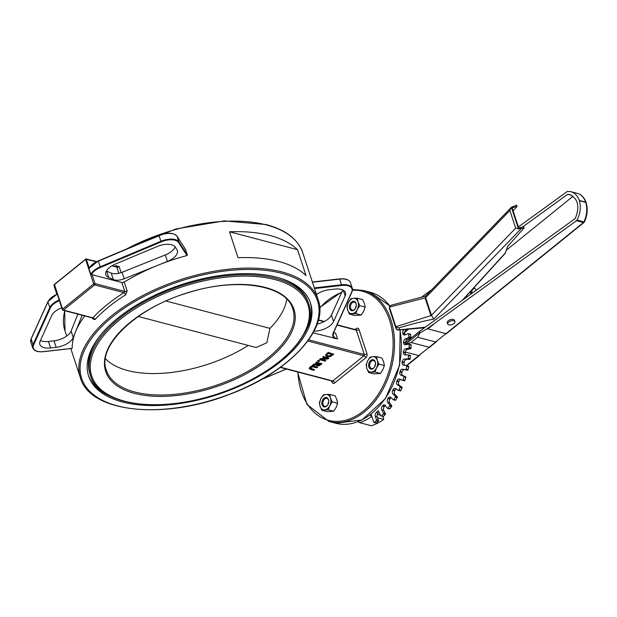 <?xml version="1.0" encoding="UTF-8"?>
<svg xmlns="http://www.w3.org/2000/svg" width="617" height="617" viewBox="0 0 617 617"><rect width="100%" height="100%" fill="white"/><g stroke="black" fill="none" stroke-linecap="round" stroke-linejoin="round"><path stroke-width="0.93" d="M48.967 300.163A14.23 7.049 161.8 0 1 57.011 294.286L54.296 284.722L85.848 259.225L96.399 261.77M54.288 285.023L53.91 285.324L56.857 294.278L57.35 294.34A14.723 7.296 -18.2 0 0 47.925 301.86L49.784 307.528A0.494 0.386 24.3 0 0 50.378 307.891A14.23 7.049 -18.2 0 1 59.371 300.664A0.979 0.486 -18.2 0 1 59.371 300.664L62.302 309.587A0.979 0.979 0 0 0 62.988 310.228A0.979 0.679 -75.3 0 0 63.497 310.089A0.979 0.517 -128.9 0 1 62.548 309.102A0.979 0.486 161.8 0 0 62.302 309.587M77.873 314.146L71.094 331.082A14.723 7.296 -18.2 0 1 54.041 340.831L48.434 341.471A14.723 7.296 -18.2 0 1 40.39 340.607M54.296 284.722L59.371 300.664A0.979 0.486 -18.2 0 0 59.656 300.895M84.76 315.958A125.143 62.001 161.8 0 0 75.451 331.992A125.143 62.001 161.8 0 0 72.212 348.32L43.676 351.605A14.23 7.049 -18.2 0 1 33.611 344.988L50.378 307.891M176.94 236.126A0.494 0.424 147.1 0 1 177.056 236.296L185.486 249.345L184.869 249.067L185.486 249.345L187.352 255.014L186.997 255.546A125.143 62.001 161.8 0 0 158.168 265.14A125.143 62.001 161.8 0 0 124.804 281.699L122.621 282.578A1.967 0.972 161.8 0 1 121.858 282.524L92.08 274.688A0.979 0.486 -18.2 0 0 91.509 274.696L90.861 274.465L85.848 259.225M158.939 235.463L98.265 261.168A14.723 7.296 -18.2 0 0 89.018 268.742L89.28 268.071L89.018 268.742L85.956 259.425M175.105 246.869A14.723 7.296 -18.2 0 1 165.294 254.944L122.081 272.29A10.551 5.229 -18.2 0 1 111.23 273.092L106.633 271.11A14.723 7.296 -18.2 0 1 106.425 271.017M165.294 254.944L167.423 261.423L124.218 278.776L122.081 272.29M111.23 273.092L113.358 279.57A10.551 5.229 161.8 0 0 124.218 278.776M113.358 279.57L108.762 277.588L106.633 271.11M167.423 261.423A14.723 7.296 161.8 0 0 177.357 250.548A14.723 7.296 161.8 0 0 176.948 249.692L175.297 247.139A14.723 7.296 161.8 0 0 157.227 246.492L115.364 264.091A14.723 7.296 161.8 0 0 105.869 274.796A14.723 7.296 161.8 0 0 108.762 277.588M333.689 332.409L335.679 333.249A14.723 7.296 161.8 0 1 333.658 332.47M342.79 289.975L331.452 315.048A14.723 7.296 -18.2 0 1 317.146 324.087M333.596 332.378A0.494 0.386 -155.7 0 1 333.589 332.625L333.288 335.656A14.723 7.296 -18.2 0 0 337.545 338.918L313.104 332.856M92.951 318.195A1.967 0.972 -18.2 0 1 92.681 318.827L94.987 319.598A1.967 1.273 42.9 0 0 92.866 317.817L92.365 317.639M94.987 319.598A125.143 62.001 -18.2 0 1 125.629 294.833A1.967 0.764 57.8 0 0 123.986 292.659A127.102 62.973 161.8 0 0 92.866 317.817L63.497 310.089L94.625 284.931A0.979 0.679 -75.3 0 0 95.01 283.596A0.979 0.486 161.8 0 0 93.676 283.943A0.979 0.517 51.1 0 0 94.625 284.931L123.986 292.659L124.788 291.432L95.01 283.596L92.08 274.688M125.629 294.833L127.156 290.962A1.967 0.972 -18.2 0 1 124.788 291.432L121.858 282.524M121.133 272.645L119.166 266.66L116.042 265.672A1.967 0.764 -122.2 0 1 116.104 266.637M115.981 266.783L116.798 267.138L118.826 273.308M89.257 268.009L86.149 258.754L54.25 284.53L53.91 285.324M86.102 259.017L96.815 261.562M297.525 249.692L306.047 275.614A125.143 62.001 161.8 0 0 278.522 261.423A125.143 62.001 161.8 0 0 238.039 257.713L229.516 231.799A125.143 62.001 161.8 0 1 270.007 235.509A125.143 62.001 161.8 0 1 297.525 249.692L229.516 231.799M310.174 367.308L309.325 368.719L310.043 366.907L311.924 365.92L314.099 365.958L317.662 367.269L314.23 366.367L312.055 366.328L310.174 367.308L310.043 366.907M309.163 368.156L310.474 369.398L313.906 370.3L314.593 369.745L310.266 368.334M310.251 368.287L312.21 366.814L316.968 367.825L317.662 367.269M310.143 367.963L314.593 369.745M319.737 359.703L325.236 361.146L325.876 360.629L321.526 359.48L327.966 358.94L328.946 358.145L323.447 356.703L322.807 357.22L327.542 358.469L320.508 359.079L319.737 359.703L319.606 359.295L320.377 358.67L326.354 358.153M328.946 358.145L323.447 356.703M325.876 360.629L322.591 359.395M322.807 357.22L323.316 356.294M320.508 359.079L320.377 358.67M325.568 354.952L325.699 355.916L325.568 354.952L328.159 352.384L333.782 354.235L328.29 352.785L325.699 355.353L326.941 356.819L330.311 356.58L333.782 354.235M328.29 352.785L328.159 352.384M330.234 356.071L327.673 356.24L326.64 355.191L327.704 353.934L328.229 353.51L332.463 354.628L330.234 356.071L330.103 355.67L331.985 354.497M326.509 354.79L327.534 355.832L330.103 355.67M326.64 355.577L326.64 355.191M312.51 365.542L316.752 364.678L316.567 365.472L317.285 365.974L319.074 365.812L322.02 363.745L316.529 362.295L315.835 362.85L318.025 363.428L312.51 365.542L313.274 364.416L317.547 363.305M320.015 364.686L319.004 365.303L317.377 364.909L318.634 363.59L320.701 364.13L320.015 364.686L320.223 364.007M317.246 364.508L317.817 364.971L317.948 365.38L317.377 364.909M317.817 364.971L319.884 364.285M319.004 365.303L318.873 364.902M322.02 363.745L316.529 362.295M316.536 365.241L316.413 364.747M315.835 362.85L316.39 361.894M317.231 364.069L317.099 363.66M313.405 364.817L313.274 364.416M318.549 360.66L317.724 361.331L317.585 360.93L318.418 360.251L319.606 360.937L318.418 360.251M317.724 361.331L318.773 361.608L319.606 360.937M62.587 309.803A0.979 0.679 -75.3 0 0 62.988 310.228L92.928 318.079A1.967 0.972 -18.2 0 1 92.936 318.102M248.281 345.435A98.149 48.627 -18.2 0 1 105.422 358.739M286.72 299.129A98.149 48.627 -18.2 0 1 269.938 328.367L266.822 342.759L256.171 347.51L138.285 316.482M308.662 303.718A114.831 56.895 161.8 0 0 275.444 278.267A114.831 56.895 161.8 0 0 147.772 299.885A114.831 56.895 161.8 0 0 90.483 375.452C99.244 407.544 167.647 414.416 227.904 390.407C281.367 370.547 318.804 331.051 308.662 303.718L308.13 302.099A114.831 56.895 161.8 0 0 279.447 277.974M98.728 337.391A114.831 56.895 161.8 0 0 89.951 373.833L90.483 375.452M276.74 277.218A116.798 57.867 -18.2 0 1 310.528 303.109A116.798 57.867 -18.2 0 1 217.647 394.556A116.798 57.867 -18.2 0 1 88.624 376.062A116.798 57.867 -18.2 0 1 146.885 299.214A116.798 57.867 -18.2 0 1 276.74 277.218M314.014 331.159A14.723 7.296 161.8 0 0 333.589 321.526L331.452 315.048M343.26 290.214L345.142 295.944L333.589 321.526M61.708 307.783A14.723 7.296 161.8 0 0 51.72 315.534L40.159 341.108A14.723 7.296 161.8 0 0 39.85 344.386A14.723 7.296 161.8 0 0 50.571 347.957L48.434 341.471M345.142 295.944A14.723 7.296 161.8 0 0 345.458 292.666A14.723 7.296 161.8 0 0 334.738 289.103L329.139 289.743A14.723 7.296 161.8 0 0 316.482 294.502M54.041 340.831L56.17 347.309A14.723 7.296 161.8 0 0 73.222 337.561L71.094 331.082M56.17 347.309L50.571 347.957M165.996 301.011L269.938 328.367M82.146 315.272L73.222 337.561M310.251 302.299A116.798 57.867 -18.2 0 1 304.304 333.635M111.754 396.947A116.798 57.867 -18.2 0 1 88.37 375.252M374.033 422.421L375.992 422.938A0.702 0.486 -75.3 0 0 376.362 422.83L374.403 422.321A0.702 0.486 104.7 0 1 373.748 422.121L370.987 413.992M407.914 328.745L406.163 329.802L404.929 329.478M403.834 329.578A2.8 1.928 -75.3 0 0 402.754 332.779L404.713 333.296A2.8 1.928 104.7 0 1 406.163 329.802M404.713 333.296A69.929 48.257 104.7 0 1 404.791 333.812L402.832 333.296A2.8 1.928 -75.3 0 0 404.081 335.016A2.8 1.928 -75.3 0 0 405.022 334.938L408.122 333.674A0.702 0.486 104.7 0 1 408.67 334.129L408.901 336.759A0.702 0.486 104.7 0 1 408.462 337.615L405.369 338.88A2.8 1.928 -75.3 0 0 403.603 342.142A69.929 48.257 104.7 0 1 403.618 342.682A2.8 1.928 -75.3 0 0 404.906 344.772A2.8 1.928 -75.3 0 0 405.562 344.787L408.67 344.116A0.702 0.486 104.7 0 1 409.156 344.687L409.102 347.402A0.702 0.486 104.7 0 1 408.585 348.189L405.477 348.86A2.8 1.928 -75.3 0 0 403.433 351.821A69.929 48.257 104.7 0 1 403.395 352.376A2.8 1.928 -75.3 0 0 404.667 354.852A2.8 1.928 -75.3 0 0 405.037 354.898L408.107 354.837A0.702 0.486 104.7 0 1 408.516 355.515L408.176 358.269A0.702 0.486 104.7 0 1 407.598 358.963L404.528 359.025A2.8 1.928 -75.3 0 0 402.245 361.624A69.929 48.257 104.7 0 1 402.153 362.179A2.8 1.928 -75.3 0 0 403.379 365.056A2.8 1.928 -75.3 0 0 403.472 365.079L406.433 365.626A0.702 0.486 104.7 0 1 406.757 366.398L406.14 369.12A0.702 0.486 104.7 0 1 405.508 369.714L402.546 369.167A2.8 1.928 -75.3 0 0 400.078 371.357A69.929 48.257 104.7 0 1 399.924 371.897A2.8 1.928 -75.3 0 0 400.896 375.105L403.688 376.254A0.702 0.486 104.7 0 1 403.919 377.103L403.04 379.756A0.702 0.486 104.7 0 1 402.369 380.226L399.577 379.077A2.8 1.928 -75.3 0 0 399.407 379.023A2.8 1.928 -75.3 0 0 396.962 380.812A69.929 48.257 104.7 0 1 396.762 381.337A2.8 1.928 -75.3 0 0 397.356 384.792L399.924 386.512A0.702 0.486 104.7 0 1 400.055 387.422L398.929 389.936A0.702 0.486 104.7 0 1 398.235 390.291L395.667 388.563A2.8 1.928 -75.3 0 0 395.25 388.378A2.8 1.928 -75.3 0 0 392.967 389.805A69.929 48.257 104.7 0 1 392.72 390.299A2.8 1.928 -75.3 0 0 392.929 393.924L395.227 396.191A0.702 0.486 104.7 0 1 395.25 397.14L393.901 399.469A0.702 0.486 104.7 0 1 393.199 399.693L390.9 397.425A2.8 1.928 -75.3 0 0 390.268 397.055A2.8 1.928 -75.3 0 0 388.178 398.15A69.929 48.257 104.7 0 1 387.877 398.597A2.8 1.928 -75.3 0 0 387.7 402.33L389.674 405.091A0.702 0.486 104.7 0 1 389.605 406.055L388.062 408.161A0.702 0.486 104.7 0 1 387.353 408.246L385.386 405.485A2.8 1.928 -75.3 0 0 384.545 404.883A2.8 1.928 -75.3 0 0 382.679 405.678A69.929 48.257 104.7 0 1 382.347 406.071A2.8 1.928 -75.3 0 0 381.784 409.827L383.396 413.028A0.702 0.486 104.7 0 1 383.226 413.999L381.514 415.827A0.702 0.486 104.7 0 1 380.828 415.773L378.236 410.621A69.929 48.257 104.7 0 1 376.231 412.572A2.8 1.928 -75.3 0 0 375.298 416.274L376.509 419.845A0.702 0.486 104.7 0 1 376.247 420.802L374.403 422.321M405.168 334.877A2.8 1.928 104.7 0 1 404.791 333.812M408.67 334.129L410.629 334.645A0.702 0.486 -75.3 0 0 410.074 334.19M410.629 334.645L410.86 337.268L408.901 336.759M408.462 337.615L410.421 338.131A0.702 0.486 -75.3 0 0 410.86 337.268M410.421 338.131L407.328 339.396L405.369 338.88M403.603 342.142L405.562 342.659A2.8 1.928 104.7 0 1 407.328 339.396M405.562 342.659A69.929 48.257 104.7 0 1 405.577 343.199L403.618 342.682M406.025 344.687A2.8 1.928 104.7 0 1 405.577 343.199M409.156 344.687L411.115 345.204A0.702 0.486 -75.3 0 0 410.629 344.633M411.115 345.204L411.061 347.919L409.102 347.402M408.585 348.189L410.544 348.705A0.702 0.486 -75.3 0 0 411.061 347.919M410.544 348.705L407.436 349.376L405.477 348.86M403.433 351.821L405.392 352.338A2.8 1.928 104.7 0 1 407.436 349.376M405.392 352.338A69.929 48.257 104.7 0 1 405.346 352.885L403.395 352.376M405.878 354.883A2.8 1.928 104.7 0 1 405.346 352.885M408.516 355.515L410.475 356.032A0.702 0.486 -75.3 0 0 410.066 355.353L408.284 354.891M410.475 356.032L410.135 358.786L408.176 358.269M407.598 358.963L409.557 359.48A0.702 0.486 -75.3 0 0 410.135 358.786M409.557 359.48L404.528 359.025M402.245 361.624L404.204 362.14A2.8 1.928 104.7 0 1 406.487 359.541M404.204 362.14A69.929 48.257 104.7 0 1 404.112 362.696L402.153 362.179M404.852 365.333A2.8 1.928 104.7 0 1 404.112 362.696M406.757 366.398L408.716 366.914A0.702 0.486 -75.3 0 0 408.392 366.143L406.48 365.642M408.716 366.914L408.099 369.637L406.14 369.12M405.508 369.714L407.467 370.231A0.702 0.486 -75.3 0 0 408.099 369.637M407.467 370.231L402.546 369.167M400.078 371.357L402.037 371.874A2.8 1.928 104.7 0 1 404.505 369.683M402.037 371.874A69.929 48.257 104.7 0 1 401.883 372.413L399.924 371.897M400.896 375.105L402.855 375.622A2.8 1.928 104.7 0 1 401.883 372.413M402.855 375.622L405.647 376.771L403.688 376.254M403.919 377.103L405.878 377.619A0.702 0.486 -75.3 0 0 405.647 376.771M405.878 377.619L404.999 380.265L403.04 379.756M402.454 380.249L404.328 380.743A0.702 0.486 -75.3 0 0 404.999 380.265M396.962 380.812L398.921 381.329A2.8 1.928 104.7 0 1 400.68 379.532M398.921 381.329A69.929 48.257 104.7 0 1 398.721 381.854L396.762 381.337M397.356 384.792L399.315 385.301A2.8 1.928 104.7 0 1 398.721 381.854M399.315 385.301L401.883 387.029L399.924 386.512M400.055 387.422L402.014 387.939A0.702 0.486 -75.3 0 0 401.883 387.029M402.014 387.939L400.888 390.453L398.929 389.936M398.451 390.345L400.194 390.808A0.702 0.486 -75.3 0 0 400.888 390.453M392.967 389.805L394.926 390.322A2.8 1.928 104.7 0 1 396.268 388.972M394.926 390.322A69.929 48.257 104.7 0 1 394.672 390.816L392.72 390.299M392.929 393.924L394.888 394.44A2.8 1.928 104.7 0 1 394.672 390.816M394.888 394.44L397.178 396.708L395.227 396.191M395.25 397.14L397.209 397.656A0.702 0.486 -75.3 0 0 397.178 396.708M397.209 397.656L395.859 399.986L393.901 399.469M395.158 400.209A0.702 0.486 -75.3 0 0 395.859 399.986M388.178 398.15L390.129 398.667A2.8 1.928 104.7 0 1 391.178 397.695M390.129 398.667A69.929 48.257 104.7 0 1 389.836 399.114L387.877 398.597M387.7 402.33L389.659 402.847A2.8 1.928 104.7 0 1 389.836 399.114M389.659 402.847L391.633 405.608L389.674 405.091M389.605 406.055L391.564 406.572A0.702 0.486 -75.3 0 0 391.633 405.608M391.564 406.572L390.013 408.678L388.062 408.161M389.312 408.762A0.702 0.486 -75.3 0 0 390.013 408.678M382.679 405.678L384.638 406.194A2.8 1.928 104.7 0 1 385.424 405.539M384.638 406.194A69.929 48.257 104.7 0 1 384.306 406.588L382.347 406.071M381.784 409.827L383.743 410.344A2.8 1.928 104.7 0 1 384.306 406.588M383.743 410.344L385.355 413.544L383.396 413.028M383.226 413.999L385.185 414.516A0.702 0.486 -75.3 0 0 385.355 413.544M385.185 414.516L383.473 416.344L381.514 415.827M382.787 416.29A0.702 0.486 -75.3 0 0 383.473 416.344M379.062 412.256A69.929 48.257 104.7 0 1 378.19 413.082L376.231 412.572M375.298 416.274L377.249 416.791A2.8 1.928 104.7 0 1 378.19 413.082M377.249 416.791L378.468 420.362L376.509 419.845M376.247 420.802L378.198 421.311A0.702 0.486 -75.3 0 0 378.468 420.362M378.198 421.311L376.362 422.83M371.743 416.22A4.196 2.345 -125.4 0 1 369.945 415.017M358.122 421.658A4.196 2.761 71.2 0 0 359.719 422.684L371.465 425.776A67.137 46.329 104.7 0 0 383.743 419.39L377.589 417.771M377.357 414.362L380.542 415.202M382.972 416.49L383.743 419.39M402.754 332.779A69.929 48.257 104.7 0 1 402.832 333.296M571.573 195.28L567.733 194.27L569.715 194.571C578.098 198.651 579.957 206.618 575.283 218.464L419.259 331.537L405.562 342.612M404.706 332.339L408.655 329.146M506.372 250.17L573.093 196.245M473.609 288.147A3.825 2.638 104.7 0 1 474.28 288.201A3.825 2.638 104.7 0 1 475.977 290.437M470.848 294.147A3.825 2.638 104.7 0 1 470.725 291.317M577.003 220.115L576.494 220.716L583.443 222.544A1.535 1.057 -75.3 0 0 583.906 221.935L584.407 221.943C587.392 215.379 587.97 208.97 586.15 202.7L586.065 202.453A1.535 0.764 -18.6 0 1 586.065 202.445A1.535 0.764 -18.6 0 0 585.618 202.098A1.535 1.057 -75.3 0 0 585.618 202.098A1.535 0.756 -18.2 0 1 586.065 202.453C584.392 197.617 581.484 194.594 577.342 193.36A20.484 14.137 104.7 0 1 585.618 202.098L579.348 200.679L585.71 202.361A1.535 1.057 -75.3 0 0 585.703 202.353A1.535 0.756 161.8 0 1 586.15 202.692A1.535 1.535 0 0 0 586.15 202.692A1.535 0.756 161.8 0 0 586.15 202.692A1.535 0.756 162.2 0 0 585.71 202.361A20.484 14.137 104.7 0 1 583.906 221.935L577.003 220.115C580.381 213.49 581.168 207.011 579.355 200.687L579.27 200.432C577.589 195.72 574.705 192.774 570.625 191.594L567.301 191.455L518.388 226.902M471.643 292.874A5.36 3.694 104.7 0 1 472.337 290.237M445.998 333.635L435.687 341.972L417.609 337.214L420.007 332.856L426.933 328.9L427.92 328.884L445.998 333.635L583.443 222.544A1.535 0.81 51.1 0 0 583.99 222.475A1.535 1.535 0 0 0 584.407 221.943M405.816 344.317L411.053 342.52L429.123 347.271L418.812 355.608L405.415 352.083M576.494 220.716L426.933 328.9M447.68 324.025L447.248 322.706A3.825 1.897 -18.2 0 1 448.204 320.809A3.825 1.897 -18.2 0 1 451.96 319.367A3.825 1.897 -18.2 0 1 454.521 320.316L454.953 321.634A3.825 1.897 161.8 0 0 452.4 320.686A3.825 1.897 161.8 0 0 448.636 322.128A3.825 1.897 161.8 0 0 447.68 324.025A3.825 1.897 161.8 0 0 451.906 324.635A3.825 1.897 161.8 0 0 454.953 321.634M421.565 297.109L431.738 289.705M567.733 194.27L522.676 226.925M420.007 332.856L419.259 331.537M474.789 288.424A3.825 2.638 -75.3 0 0 473.339 289.026A3.825 2.638 -75.3 0 0 472.236 290.422A3.825 2.638 -75.3 0 0 471.643 292.659A3.825 2.638 -75.3 0 0 471.689 293.538M389.342 306.772L389.435 308.654L395.25 326.347L396.021 327.203L389.342 306.772L391.494 305.122L425.529 296.121L425.637 297.595L425.09 297.903L389.751 306.988M425.09 297.903L430.913 315.588L431.453 315.287L425.637 297.595L509.858 210.466L515.673 228.151L431.453 315.287L433.751 319.12C423.655 321.025 412.063 323.948 398.983 327.889L396.021 327.203M430.913 315.588L396.214 326.632M425.221 327.218L397.965 329.972L396.261 329.123L395.25 326.347L396.006 328.599L398.281 330.056L399.515 329.486L398.983 327.889M397.41 329.91L398.281 330.064M462.966 299.862L505.223 253.34L507.56 246.553L524.103 227.897L523.686 226.632L518.766 228.059L512.118 207.844L517.038 206.417L516.622 205.153L511.393 207.289L425.529 296.129M513.105 210.852L517.038 206.417M524.103 227.897L518.504 228.899L511.393 207.289M515.673 228.151L518.504 228.899M509.858 210.466L511.37 207.32M368.604 372.475L366.876 368.604A7.851 5.422 -75.3 0 0 371.318 372.12A7.851 5.422 -75.3 0 0 376.509 367.925L375.02 372.02L368.604 372.475L374.01 373.894L380.427 373.447L382.895 369.606L384.383 365.511L383.643 361.901L381.923 358.03L376.517 356.603L377.257 360.22L378.977 364.092L376.509 367.925A7.851 5.422 -75.3 0 0 377.257 360.22A7.851 5.422 -75.3 0 0 372.815 356.703L376.517 356.603M367.632 360.899L370.1 357.058L372.815 356.703A7.851 5.422 -75.3 0 0 367.632 360.899A7.851 5.422 -75.3 0 0 366.876 368.604L366.143 364.994L367.632 360.899M375.02 372.02L380.427 373.447M374.835 366.529A4.111 2.838 104.7 0 1 371.534 368.519A4.111 2.838 104.7 0 1 369.868 366.745A4.111 2.838 104.7 0 1 370.478 362.302A4.111 2.838 104.7 0 1 373.632 360.575A4.111 2.838 104.7 0 1 375.514 363.93M368.866 366.999A4.843 3.347 -75.3 0 0 374.781 366.637A4.843 3.347 -75.3 0 0 375.522 363.806A4.843 3.347 -75.3 0 0 371.496 359.935A4.843 3.347 -75.3 0 0 368.866 366.999M378.977 364.092L384.383 365.511M349.392 314.061L347.672 310.189A7.851 5.422 -75.3 0 0 352.114 313.706A7.851 5.422 -75.3 0 0 357.297 309.51L355.808 313.606L349.392 314.061L354.798 315.48L361.223 315.032L363.691 311.192L365.179 307.096L364.439 303.487L362.719 299.615L357.312 298.196L358.045 301.806L359.773 305.677L357.297 309.51A7.851 5.422 -75.3 0 0 358.045 301.806A7.851 5.422 -75.3 0 0 353.61 298.289L357.312 298.196M348.42 302.484L350.896 298.643L353.61 298.289A7.851 5.422 -75.3 0 0 348.42 302.484A7.851 5.422 -75.3 0 0 347.672 310.189L346.931 306.58L348.42 302.484M355.808 313.606L361.223 315.032M355.623 308.114A4.111 2.838 104.7 0 1 352.33 310.104A4.111 2.838 104.7 0 1 350.664 308.33A4.111 2.838 104.7 0 1 351.274 303.888A4.111 2.838 104.7 0 1 354.42 302.16A4.111 2.838 104.7 0 1 356.31 305.515M349.662 308.585A4.843 3.347 -75.3 0 0 355.569 308.222A4.843 3.347 -75.3 0 0 356.317 305.392A4.843 3.347 -75.3 0 0 352.292 301.52A4.843 3.347 -75.3 0 0 349.662 308.585M359.773 305.677L365.179 307.096M321.827 410.274L320.107 406.402A7.851 5.422 -75.3 0 0 324.55 409.919A7.851 5.422 -75.3 0 0 329.733 405.724L328.252 409.827L321.827 410.274L327.241 411.701L333.658 411.246L336.126 407.405L337.615 403.31L336.874 399.7L335.154 395.829L329.748 394.41L330.488 398.019L332.208 401.891L329.733 405.724A7.851 5.422 -75.3 0 0 330.488 398.019A7.851 5.422 -75.3 0 0 326.046 394.502L329.748 394.41M320.855 398.698L323.331 394.857L326.046 394.502A7.851 5.422 -75.3 0 0 320.855 398.698A7.851 5.422 -75.3 0 0 320.107 406.402L319.367 402.793L320.855 398.698M328.252 409.827L333.658 411.246M328.059 404.336A4.111 2.838 104.7 0 1 324.766 406.325A4.111 2.838 104.7 0 1 323.1 404.544A4.111 2.838 104.7 0 1 323.709 400.109A4.111 2.838 104.7 0 1 326.856 398.374A4.111 2.838 104.7 0 1 328.745 401.729M322.097 404.798A4.843 3.347 -75.3 0 0 328.013 404.436A4.843 3.347 -75.3 0 0 328.753 401.613A4.843 3.347 -75.3 0 0 324.727 397.741A4.843 3.347 -75.3 0 0 322.097 404.798M332.208 401.891L337.615 403.31M374.804 366.575A4.003 2.761 104.7 0 1 374.812 366.382A4.003 2.761 104.7 0 1 375.429 364.045A4.003 2.761 104.7 0 1 375.514 363.876M355.6 308.161A4.003 2.761 104.7 0 1 355.608 307.968A4.003 2.761 104.7 0 1 356.217 305.631A4.003 2.761 104.7 0 1 356.31 305.461M328.036 404.382A4.003 2.761 104.7 0 1 328.043 404.181A4.003 2.761 104.7 0 1 328.653 401.844A4.003 2.761 104.7 0 1 328.745 401.675M48.134 301.435A0.494 0.386 24.3 0 0 47.925 301.86L31.159 338.957A0.494 0.386 24.3 0 1 31.351 338.54M59.309 299.97A14.723 7.296 161.8 0 0 49.784 307.528L33.025 344.625A14.723 7.296 161.8 0 0 32.716 347.903L30.85 342.234A14.723 7.296 -18.2 0 1 31.159 338.957L33.025 344.625A0.494 0.386 24.3 0 0 33.611 344.988M173.423 233.943A14.23 7.049 161.8 0 0 159.001 235.439L158.985 235.64A14.723 7.296 -18.2 0 1 177.056 236.296L178.915 241.964A14.723 7.296 161.8 0 0 160.852 241.309L100.131 266.837A14.723 7.296 161.8 0 0 90.861 274.465M91.509 274.696A14.23 7.049 -18.2 0 1 100.417 267.446L98.265 261.168L158.985 235.64L161.13 241.918A14.23 7.049 -18.2 0 1 178.598 242.55A0.494 0.424 -32.9 0 0 178.915 241.964L187.352 255.014M98.219 260.991A14.23 7.049 161.8 0 0 90.121 266.891M100.417 267.446L161.13 241.918M178.598 242.55L186.997 255.546M312.403 282.092L339.743 279.108A14.723 7.296 -18.2 0 1 350.464 282.671C349.06 279.578 345.435 278.321 339.581 278.892L312.379 282.015M312.457 282.247L339.743 279.108L341.633 285.455A14.23 7.049 -18.2 0 1 351.69 292.072L333.273 332.833A15.217 7.535 161.8 0 0 334.992 338.617M351.69 292.072A0.494 0.386 -155.7 0 0 352.006 291.864L352.322 288.34A14.723 7.296 161.8 0 1 352.014 291.617A0.494 0.386 -155.7 0 1 352.006 291.864L333.589 332.625A0.494 0.386 -155.7 0 1 333.273 332.833M350.464 282.671L352.322 288.34A14.723 7.296 161.8 0 0 341.61 284.776L314.315 287.915M314.531 288.571L341.633 285.455M337.545 338.918L335.679 333.249M286.319 369.005L261.546 379.424M119.166 266.66A1.967 0.972 -18.2 0 1 116.798 267.138L111.893 265.85M127.156 290.962L124.194 281.946M116.042 265.672A125.143 62.001 161.8 0 0 114.993 266.343M92.396 317.971L92.681 318.827M281.984 271.95A125.143 62.001 161.8 0 0 142.851 295.52A125.143 62.001 161.8 0 0 80.434 377.859C89.935 412.773 164.484 420.293 230.172 394.116C288.447 372.467 329.231 329.409 318.187 299.692A125.143 62.001 161.8 0 0 281.984 271.95M126.4 249.075A125.143 62.001 -18.2 0 1 266.544 224.974A125.143 62.001 -18.2 0 1 302.746 252.715L318.187 299.692M66.69 336.08L64.986 330.889A125.143 62.001 -18.2 0 1 64.831 310.713M318.372 320.192L324.002 321.673M336.99 325.09L356.31 330.172L364.3 354.474L308.67 339.828M337.121 324.804L355.916 329.748A0.979 0.679 104.7 0 1 356.31 330.172A1.967 0.972 -18.2 0 0 358.978 329.486A2.946 2.028 -75.3 0 0 356.24 328.63A1.967 1.033 -128.9 0 1 356.14 329.756M331.568 380.913L331.954 382.085A1.967 0.972 161.8 0 0 332.463 381.19M331.954 382.085A2.946 2.028 -75.3 0 0 334.699 382.941A1.967 1.033 51.1 0 0 332.794 380.959A0.979 0.679 104.7 0 1 332.278 381.098L332.447 381.113M334.699 382.941L365.827 357.783A1.967 1.033 51.1 0 0 363.914 355.801L332.794 380.959L280.565 367.215M365.827 357.783A2.946 2.028 -75.3 0 0 366.968 353.78A1.967 0.972 -18.2 0 1 364.3 354.474A0.979 0.679 104.7 0 1 363.914 355.801L307.79 341.031M366.968 353.78L358.978 329.486M356.24 328.63L355.114 329.54M352.484 290.229A66.744 46.051 104.7 0 1 392.79 336.049A66.744 46.051 104.7 0 1 363.575 410.86A66.744 46.051 104.7 0 1 297.903 372.059M319.737 308.006A66.744 46.051 104.7 0 1 341.656 292.473M311.145 368.843L311.014 368.434M314.23 366.367L314.099 365.958M312.055 366.328L311.924 365.92M327.095 353.757L326.964 353.348M331.938 355.053L331.807 354.644M327.673 356.24L327.534 355.832M85.686 259.649L93.676 283.943L62.548 309.102L54.558 284.799M134.352 393.33A99.129 49.113 161.8 0 0 292.674 329.74A99.129 49.113 161.8 0 0 172.498 298.111A99.129 49.113 161.8 0 0 134.352 393.33M134.73 391.996A98.149 48.627 -18.2 0 1 106.34 370.239C96.576 346.068 136.689 307.49 188.833 292.504C237.476 277.018 286.543 285.293 292.813 308.932A98.149 48.627 -18.2 0 1 243.854 373.516A98.149 48.627 -18.2 0 1 134.73 391.996M275.059 279.601A113.852 56.409 -18.2 0 1 231.244 388.957A113.852 56.409 -18.2 0 1 93.221 352.631A113.852 56.409 -18.2 0 1 275.059 279.601M281.607 273.285A124.156 61.515 -18.2 0 1 233.82 392.543A124.156 61.515 -18.2 0 1 83.303 352.932A124.156 61.515 -18.2 0 1 281.607 273.285M297.595 371.974L306.934 404.42L328.923 421.457A67.723 46.73 -75.3 0 0 364.531 411.847A67.723 46.73 -75.3 0 0 390.9 319.807A67.723 46.73 -75.3 0 0 363.39 290.476L352.523 289.466M363.39 290.476L370.262 292.281A67.723 46.73 104.7 0 1 389.844 306.04M399.924 329.918A67.723 46.73 104.7 0 1 385.162 398.551A67.723 46.73 104.7 0 1 335.787 423.27L328.923 421.457M359.719 422.684A67.137 46.329 -75.3 0 0 371.812 416.429M585.626 202.114L579.27 200.44L585.618 202.098M435.687 341.972L429.123 347.271M418.812 355.608L406.418 365.626M427.92 328.884L433.836 324.102M411.053 342.52L417.609 337.214M419.676 332.802L405.724 344.078M505.524 252.731L462.226 300.394M433.751 319.12L521.072 228.776M30.85 342.234L31.166 338.71L47.933 301.613L56.895 294.263M72.197 348.397L43.599 351.682C37.737 352.253 34.112 350.996 32.716 347.903M185.447 249.26L177.017 236.211C173.477 232.524 167.454 232.254 158.947 235.393L98.226 260.922L89.064 268.403M333.704 332.378L334.267 332.64M261.037 379.71L286.427 369.035M116.266 266.675L112.271 265.626M70.793 348.559L80.434 377.859M324.419 321.457L318.449 319.891M316.567 365.465L316.428 365.063M302.746 252.715C297.996 239.242 285.794 229.856 266.143 224.549L224.349 220.901L175.868 228.946L122.135 250.872M64.986 330.889L64.723 310.69M341.988 291.741L319.714 307.513M370.262 292.281L389.921 305.963M400.163 329.902L399.577 365.287L385.525 398.489L362.032 419.922L335.787 423.27M280.295 367.423L332.278 381.098M381.075 415.989L383.034 416.506M387.561 408.392L389.52 408.909M393.361 399.785L395.312 400.302M398.343 390.337L400.302 390.854M402.415 380.242L404.366 380.758M406.456 365.634L408.415 366.143M408.199 354.852L410.158 355.369M408.84 344.116L410.791 344.633M408.354 333.658L410.313 334.167M406.765 365.711L419.938 355.068M429.093 347.672L436.805 341.432M445.968 334.028L583.99 222.475M577.342 193.36L570.625 191.594M395.25 326.339L389.435 308.647M398.235 330.072L424.481 327.758"/></g></svg>
